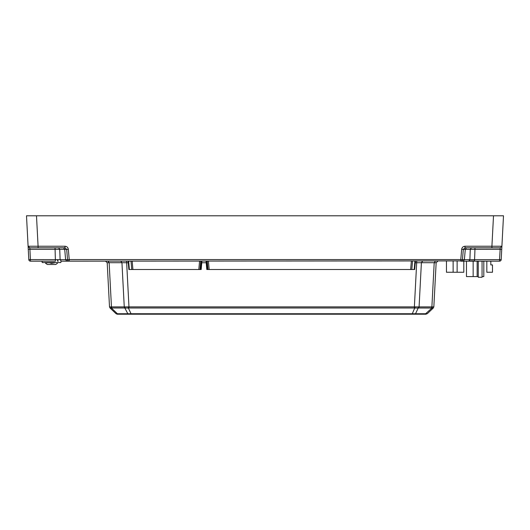 <?xml version="1.0" encoding="UTF-8"?>
<svg xmlns="http://www.w3.org/2000/svg" width="530" height="530" viewBox="0 0 530 530"><rect width="100%" height="100%" fill="white"/><g stroke="black" fill="none" stroke-linecap="round" stroke-linejoin="round"><path stroke-width="0.79" d="M478.252 276.587L466.473 276.587L466.473 261.164M483.817 261.164L483.817 276.587L482.055 276.587M68.337 260.912L66.164 260.912M490.826 261.164L490.826 264.914L492.489 264.914L492.489 272.254L486.825 272.254L486.825 261.164M482.055 261.164L482.055 277.256L478.252 277.256L478.252 261.164M463.803 261.164L463.803 272.254L446.459 272.254L446.459 261.164M57.618 259.654L57.538 261.164L57.551 259.654M57.532 260.502L57.671 259.654L57.571 260.502M42.055 261.164L42.175 262.549L60.857 262.549L61.003 261.118M463.107 260.912L60.977 261.164M416.686 262.396L416.752 261.164M126.657 262.396L126.591 261.164M29.806 248.265L28.097 246.238L29.759 247.821L28.097 246.238L38.087 246.238L38.087 247.821L29.759 247.821L28.097 246.238L28.256 249.285L26.5 215.796L503.5 215.796L501.208 259.581A1.669 1.669 0 0 1 499.538 261.164L463.101 261.164M33.178 215.796L36.51 215.796L33.178 215.796M502.168 241.15L501.208 259.581A1.669 1.669 0 0 1 499.538 261.164L499.538 259.64L501.208 259.581L502.168 241.15M493.509 215.796L491.913 246.238L501.903 246.238L500.24 247.821L501.903 246.238L500.24 247.821L491.913 247.821L500.24 247.821L499.538 259.64L474.589 259.64L474.589 261.164L468.712 261.164L469.891 259.64L474.589 259.64L474.959 249.345L501.744 249.285M36.49 215.796L38.087 246.238L64.998 246.238C66.879 246.41 67.992 247.424 68.324 249.285L66.661 249.345L67.562 259.64L69.225 259.581L69.225 261.164L61.003 261.164M461.676 249.285C462.008 247.424 463.114 246.41 465.002 246.238L491.913 246.238L491.913 247.821L465.002 247.821L463.339 249.345L461.676 249.285L460.775 259.581L462.438 259.64L463.339 249.345L465.287 249.345L464.386 259.64L463.207 261.164L460.775 261.164L461.902 260.727L460.775 261.164L460.775 259.581L69.225 259.581L68.324 249.285M29.918 249.345L30.462 261.164A1.669 1.669 0 0 1 28.792 259.581L60.109 259.64L59.738 249.345L66.661 249.345L64.998 247.821L29.759 247.821L29.918 249.345L59.738 249.345L58.565 247.821L55.04 247.821L55.411 261.164L30.462 261.164A1.669 1.669 0 0 1 28.792 259.581L28.256 249.285L29.918 249.345L29.846 248.623M57.637 260.502L58.273 261.164M66.793 261.164L65.614 259.64L67.562 259.64A1.669 1.669 0 0 0 69.225 261.164A1.669 1.669 0 0 1 67.562 259.64M462.438 259.64A1.669 1.669 0 0 1 460.775 261.164A1.669 1.669 0 0 0 462.438 259.64L469.891 259.64L470.262 249.345L474.959 249.345L474.959 247.821M437.813 261.164L436.15 262.748L437.813 261.164M435.375 261.164L434.202 262.708L436.15 262.748L433.838 306.877L433.315 307.996M416.686 261.164L416.686 262.748L421.396 262.708L422.576 261.164M120.767 261.164L121.946 262.708L126.657 262.748L126.657 261.164M109.505 306.877L110.876 306.936L111.399 308.036L110.061 308.036L109.505 306.877L107.193 262.748L105.53 261.164L107.193 262.748L109.14 262.708L107.968 261.164M201.917 261.164L201.188 269.505L128.87 269.505L128.141 261.164M415.401 261.164L414.672 269.505L206.793 269.505L206.064 261.164M471.435 247.821L470.262 249.345L465.287 249.345L466.46 247.821L465.002 247.821L463.339 249.345L465.002 247.821L465.002 246.238M474.198 247.821L471.779 247.821M64.998 246.238L64.998 247.821L66.661 249.345L64.998 247.821L63.54 247.821L64.713 249.345L65.614 259.64L60.109 259.64L61.288 261.164M418.415 306.936L418.21 308.036L414.977 308.036L414.374 307.996L414.374 306.877L419.084 306.897L421.396 262.708L434.202 262.708L431.884 306.897L433.838 306.877M110.876 306.936L111.459 306.897L109.14 262.708L121.946 262.708L124.258 306.897L128.969 306.877L128.969 307.996L414.374 307.996M431.513 307.996L431.884 306.897L419.084 306.897L418.707 307.996L431.943 308.036L433.282 308.036L431.943 308.036L432.467 306.936M433.785 306.923L433.282 308.036L427.259 313.74L425.12 314.204L426.113 314.204M110.028 307.996L116.083 313.74L118.223 314.204L117.229 314.204L131.042 314.204L128.618 314.204L127.816 313.753L131.042 313.74L131.042 314.204L414.725 314.204L412.3 314.204L412.3 313.74L415.175 306.923M128.167 306.923L128.366 308.036L125.133 308.036L124.928 306.936M111.399 308.036L117.422 313.753L127.816 313.753L124.258 306.897L111.459 306.897L111.83 307.996L111.399 308.036L110.061 308.036L109.558 306.923M414.725 314.204L425.12 314.204L414.725 314.204L415.527 313.753L427.259 313.74M392.193 314.204L390.345 314.204M128.969 307.996L128.366 308.036L131.042 313.74L415.527 313.753L418.21 308.036L418.707 307.996M117.229 314.204L116.083 313.74M425.12 314.204L431.943 308.036M474.589 260.912L469.341 260.912M463.836 260.912L461.663 260.912M45.62 263.35L47.349 264.496L55.69 264.496L57.412 263.35M54.623 262.549L57.465 262.549M54.597 262.834L51.516 263.35L48.442 262.549M45.587 262.834L48.468 262.834M473.144 276.587L473.144 261.164M477.146 261.164L477.146 276.587M453.13 272.254L453.13 261.164M457.132 272.254L457.132 261.164M28.097 246.238L29.759 247.821L28.097 246.238M128.28 262.748L126.657 262.748L128.969 306.877L414.374 306.877L416.686 262.748L415.262 262.748M206.203 262.748L201.778 262.748M201.433 261.164L200.704 269.505M200.731 261.164L200.002 269.505M199.552 261.164L198.823 269.505M132.182 261.164L132.911 269.505M131.003 261.164L131.732 269.505M128.631 261.164L129.36 269.505M414.917 261.164L414.188 269.505M412.539 261.164L411.81 269.505M411.359 261.164L410.631 269.505M208.429 261.164L209.158 269.505M207.25 261.164L207.979 269.505M206.548 261.164L207.276 269.505M111.83 307.996L124.636 307.996"/></g></svg>

